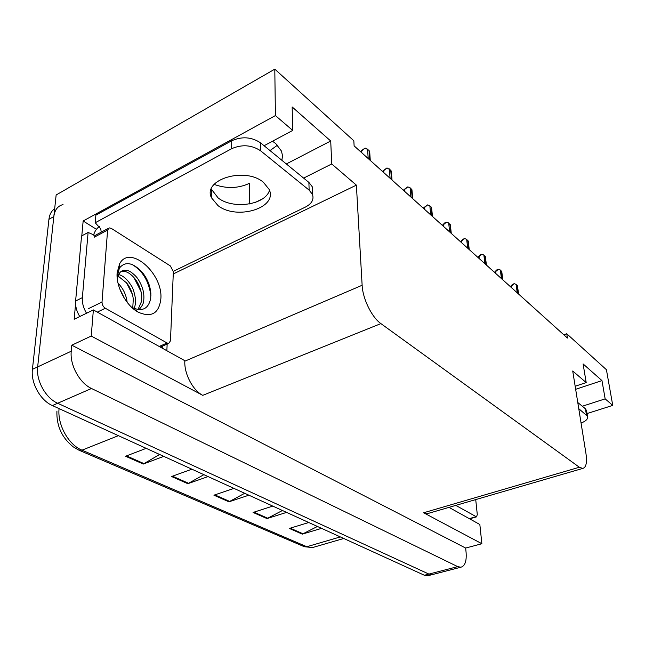 <?xml version="1.0" encoding="UTF-8"?>
<svg xmlns="http://www.w3.org/2000/svg" width="645" height="645" viewBox="0 0 645 645"><rect width="100%" height="100%" fill="white"/><g stroke="black" fill="none" stroke-linecap="round" stroke-linejoin="round"><path stroke-width="0.97" d="M249.284 203.981L249.317 183.382C238.198 188.501 226.468 188.84 214.116 184.397M277.495 145.173L269.997 150.575M272.472 141.223L275.721 143.545L281.486 151.107L282.502 155.719L281.889 160.315M167.144 344.075L166.862 350.727M81.794 235.852L83.157 220.985L96.436 229.314M303.634 178.109L331.732 163.951L356.379 185.131L362.135 285.267L184.817 361.184L184.833 360.7L93.372 309.923L74.167 319.267L75.57 303.964M362.135 285.267C362.7 298.772 371.851 317.388 380.897 323.605L579.379 467.246L423.628 512.767L481.871 543.727L479.84 524.506L448.985 507.373M423.628 512.767L427.579 513.605L428.812 513.251M184.817 361.184C184.148 373.866 192.887 390.418 202.764 395.345L91.227 336.053L71.797 345.196L465.666 548.057L466.093 552.475C466.722 561.158 464.981 566.076 460.877 567.221L457.74 566.632L91.501 388.492C79.577 383.057 69.692 364.973 71.248 351.219L71.797 345.196M93.372 309.923L91.227 336.053M460.877 567.221L432.134 574.639L428.909 574.09L57.671 403.254C45.658 398.094 35.894 380.453 37.66 366.9L56.147 194.975L274.794 69.144L275.415 115.568L83.157 220.985M582.306 406.229L605.155 398.868L612.75 405.399L606.421 369.714L566.745 333.747L563.827 334.803M612.75 405.399L587.047 413.558M481.871 543.727L465.666 548.057M566.745 333.747L567.431 338.053L354.121 145.875L353.831 140.771L274.794 69.144M579.379 467.246L582.725 468.431C586.152 467.536 587.224 462.562 585.95 453.5L572.72 370.996L586.192 382.582L575.163 386.25M356.379 185.131L173.263 273.956M275.415 115.568L292.701 130.419L264.063 145.722M255.533 202.337L262.668 198.741M575.654 389.314L601.97 380.598L583.096 363.917L586.192 382.582M601.97 380.598L605.155 398.868M286.332 163.951L330.716 141.005L292.161 106.957L292.701 130.419M330.716 141.005L331.732 163.951M428.53 575.566L432.134 574.639L428.909 574.09L57.671 403.254C45.658 398.094 35.894 380.453 37.66 366.9L53.825 216.559C54.712 209.899 57.776 205.908 63.017 204.586M317.413 526.465L302.287 534.141L321.557 528.352M308.745 522.506L289.355 528.44L302.287 534.141M282.421 510.493L266.99 518.58L286.582 512.396M272.779 506.099L253.058 512.444L266.99 518.58M159.621 454.475L143.279 464.053L163.782 456.37M146.181 448.348L125.581 456.257L143.279 464.053M203.885 474.672L187.84 483.694L208.061 476.574M191.888 469.197L171.554 476.518L187.84 483.694M244.689 493.28L228.951 501.818L248.865 495.191M233.942 488.378L213.914 495.191L228.951 501.818M59.074 408.608C57.252 424.595 68.467 444.776 82.004 450.17L78.755 450.097L73.191 446.832C61.855 437.721 56.421 425.821 56.905 411.115M427.611 575.808L424.378 575.259L52.39 405.56C40.377 400.432 30.629 382.872 32.419 369.343L48.931 219.308C49.528 214.414 51.439 210.899 54.664 208.778M360.636 151.736L365.118 148.036L369.045 150.39L369.754 152.623M361.015 150.97L365.118 148.036M263.434 182.317C245.06 166.45 202.248 179.584 211.447 197.749L218.01 205.618C236.747 220.525 277.995 207.98 269.199 189.501L263.434 182.317M269.481 190.243C265.547 204.917 233.022 209.698 218.155 197.959L211.278 189.066M309.132 190.122L308.891 182.414L260.644 142.916C251.719 136.942 242.077 136.216 231.724 140.747L95.871 215.14L95.226 222.751L231.636 148.705C242.036 144.19 251.719 144.907 260.685 150.849L309.132 190.122L312.446 194.339C314.155 199.426 311.841 203.659 305.504 207.029L173.36 271.335M95.226 222.751L100.773 228.862L101.192 232.176M308.891 182.414L312.188 186.647L312.382 192.307M162.701 346.043L162.04 348.05M95.073 235.441L88.107 232.45L81.56 235.981L75.61 301.005C75.239 306.133 76.618 311.317 79.746 316.558M86.527 313.252C83.398 307.988 82.004 302.787 82.358 297.643L88.107 232.45M101.241 231.103L101.152 232.2M93.573 235.143C94.581 231.523 96.516 228.612 99.378 226.411M382.622 171.546L386.992 167.934L390.749 170.175L391.41 172.07M382.993 170.796L386.992 167.934M403.544 190.396L407.801 186.865L410.091 187.792L411.945 189.743L412.026 190.662M403.907 189.662L407.801 186.865M423.483 208.359L427.627 204.9L429.836 205.787L431.594 207.617L431.674 208.448M423.829 207.642L427.627 204.9M442.494 225.492L446.542 222.114L448.678 222.952L450.42 225.436M442.833 224.791L444.752 222.904L446.542 222.114M117.132 272.722L119.631 263.765C129.863 244.028 163.282 273.641 160.847 298.949C159.025 313.422 151.519 317.856 138.344 312.244C126.283 305.98 115.826 286.622 117.132 272.722M138.344 312.244L132.104 307.52C142.239 311.986 148.439 308.947 150.696 298.409L150.865 293.652C150.277 285.84 147.423 278.753 142.319 272.408C132.935 262.41 125.291 260.975 119.381 268.102L117.132 277.173M138.885 309.705C142.174 306.238 143.795 303.045 143.754 300.127C144.456 293.12 142.569 286.138 138.095 279.188C136.813 277.092 134.499 274.762 131.177 272.214C127.662 270.432 128.823 270.473 123.832 270.239C120.8 271.021 118.849 273.133 117.979 276.584L117.382 279.591M137.982 309.608L141.658 301.126L141.715 295.724C140.9 288.944 138.498 283.123 134.515 278.245C130.105 273.109 125.856 270.795 121.76 271.295L120.921 271.481M132.757 307.875L133.305 298.909C132.427 292.79 130.242 287.501 126.742 283.026L118.099 276.076M134.257 308.568L135.394 304.118C136.7 300.465 133.217 287.606 131.387 285.856C127.396 279.382 123.139 275.625 118.616 274.568M124.001 297.724L119.615 288.573M127.162 302.328C126.202 294.717 123.163 288.363 118.059 283.268M170.482 340.81L168.772 343.35L167.079 342.987L105.328 308.245C103.144 306.754 102.039 304.682 102.015 302.037L107.61 230.072L109.223 227.879L111.383 228.435L170.409 265.966L173.352 271.634L170.482 340.81M107.61 230.072L94.372 237.142L96 234.949L108.287 228.386M117.334 279.212L117.979 276.584M123.759 296.958L119.656 288.686M132.419 294.402L126.404 282.599M141.037 291.58L133.91 277.527M150.898 295.555C148.769 280.994 142.489 270.634 132.064 264.466M475.72 499.593L477.292 514.565L476.518 516.871L455.789 505.39M578.759 408.68L587.482 416.194C588.288 418.734 586.152 421.032 581.064 423.08M577.767 402.512L585.434 408.785L586.7 411.437M460.659 241.851L464.61 238.545L466.674 239.343L468.326 241.657M460.981 241.166L462.836 239.303L464.61 238.545M478.01 257.492L481.871 254.251L483.871 255.017L485.443 257.178M478.332 256.815L480.122 254.977L481.871 254.251M494.618 272.448L498.392 269.279L500.326 270.005L501.818 272.037M494.933 271.787L496.666 269.981L498.392 269.279M510.526 286.783L514.21 283.671L516.089 284.372L517.516 286.275M510.832 286.13L512.509 284.348L514.21 283.671M270.868 151.285L270.86 150.116M71.248 351.219L32.419 369.343M91.501 388.492L52.39 405.56M457.74 566.632L424.378 575.259M380.897 323.605L202.764 395.345M79.424 450.387L303.658 546.444L312.567 547.549L314.421 547.008M118.382 435.665L82.004 450.17L306.81 546.726L340.342 536.922M48.931 219.308L53.825 216.559M229.741 501.463L214.825 494.876M188.646 483.323L172.481 476.187M144.093 463.658L126.517 455.894M267.764 518.249L253.953 512.154M303.053 533.826L290.234 528.166M369.666 159.871L369.045 150.39M368.19 158.549L367.577 149.06M361.853 152.833L361.716 150.616M82.358 297.643L75.61 301.005M260.644 142.916L260.685 150.849M231.724 140.747L231.636 148.705M391.467 179.52L390.749 170.175M390.072 178.262L389.362 168.901M383.848 172.65L383.686 170.457M412.219 198.217L411.413 189.001M410.889 197.015L410.091 187.792M404.77 191.501L404.592 189.34M431.989 216.019L431.102 206.94M430.723 214.882L429.836 205.787M424.708 209.464L424.507 207.335M450.839 233.006L449.887 224.049M449.629 231.918L448.678 222.952M443.72 226.597L443.502 224.492M167.079 342.987L159.218 346.478M102.015 302.037L88.309 308.737M105.328 308.245L97.331 312.115M475.962 516.742L469.262 518.636M586.434 414.904L585.434 408.785M468.842 249.228L467.827 240.392M467.69 248.188L466.674 239.343M461.876 242.947L461.643 240.883M486.048 264.732L484.976 256.017M484.943 263.732L483.871 255.017M479.227 258.581L478.985 256.541M502.511 279.559L501.383 270.973M501.455 278.608L500.326 270.005M495.836 273.544L495.578 271.529M518.274 293.765L517.105 285.292M517.266 292.846L516.089 284.372M511.735 287.872L511.461 285.88M582.725 468.431L427.579 513.605M343.753 538.478L312.567 547.549L304.295 546.718M370.27 160.42L369.666 151.277M211.616 190.033L211.447 197.749M312.188 186.647L312.446 194.339M392.023 180.019L391.33 170.981M412.727 198.668L411.945 189.743M432.456 216.446L431.594 207.617M451.274 233.393L450.339 224.678M119.381 268.102L119.631 263.765M123.864 270.239L121.76 271.295M168.772 343.35L160.331 347.099M476.518 516.871L469.6 518.822M586.482 410.091L587.482 416.194M469.238 249.583L468.246 240.98M486.419 265.055L485.363 256.557M502.85 279.865L501.746 271.472M518.588 294.047L517.443 285.759"/></g></svg>
